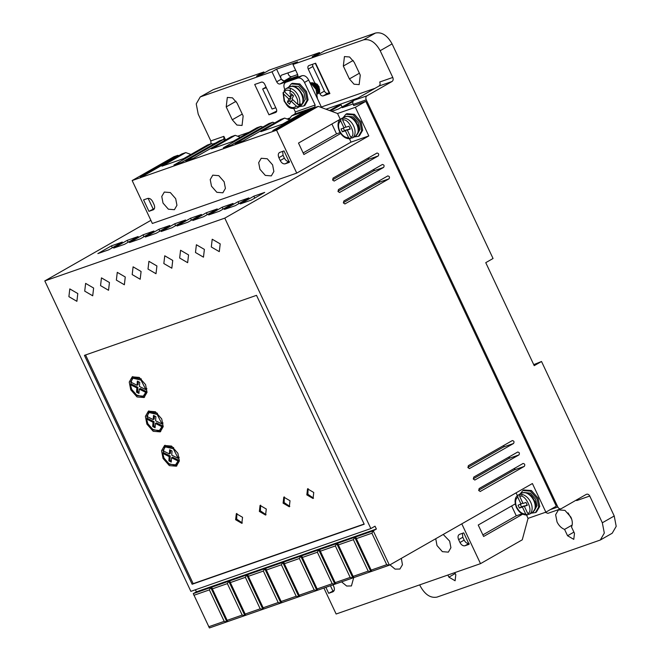 <?xml version="1.0" encoding="UTF-8"?>
<svg xmlns="http://www.w3.org/2000/svg" width="661" height="661" viewBox="0 0 661 661"><rect width="100%" height="100%" fill="white"/><g stroke="black" fill="none" stroke-linecap="round" stroke-linejoin="round"><path stroke-width="0.99" d="M351.371 137.942L350.057 138.777C345.587 138.851 342.01 136.315 339.341 131.151C337.16 125.193 337.721 121.095 341.035 118.856L342.101 118.245L342.489 119.063M350.388 138.661L348.661 137.81L345.356 130.779L342.39 131.812L341.043 128.953L344.009 127.92L340.696 120.889L341.059 118.84M522.868 503.12L518.084 505.194L519.43 508.053L522.397 507.02L525.71 514.051L527.428 514.902L528.651 514.283M527.156 504.897L524.371 506.326L527.346 505.293L525.999 502.434L523.033 503.467L519.72 496.436L520.083 494.387L521.124 493.792L518.075 495.097C514.77 497.336 514.2 501.435 516.39 507.392C519.059 512.548 522.628 515.093 527.098 515.01L527.428 514.902M297.987 104.471L299.607 106.016L298.565 106.611L296.417 106.157L291.047 101.05L289.576 104.174L287.395 102.1L288.865 98.976L283.503 93.87L283.445 92.218L284.387 91.681M568.072 512.911L571.732 519.323M557.033 521.934L555.637 514.729L558.438 509.862L564.973 510.391L570.873 517.1C572.558 520.909 572.765 524.206 571.492 526.982L574.483 533.328L573.773 539.359L567.559 535.74L564.568 529.395C561.412 528.164 558.9 525.677 557.033 521.934M343.142 117.65L345.843 114.279L353.354 114.915L360.055 122.549L361.633 130.837L358.436 136.34L354.164 136.951M359.477 135.745L362.674 130.242L361.096 121.954L354.403 114.32L346.885 113.684L345.843 114.279M520.182 493.891L522.884 490.52L530.403 491.148L537.096 498.791L538.674 507.07L535.484 512.572L531.204 513.192M523.818 489.983L531.394 490.528L538.137 498.187L539.731 506.417L536.426 512.035M204.381 249.404L196.391 244.752L195.482 252.51L203.472 257.162L204.381 249.404M188.559 254.923L180.569 250.271L179.66 258.03L187.65 262.681L188.559 254.923M220.204 243.884L212.214 239.232L211.305 246.991L219.295 251.643L220.204 243.884M172.736 260.442L164.746 255.79L163.837 263.549L171.827 268.201L172.736 260.442M156.913 265.962L148.923 261.31L148.014 269.068L156.004 273.72L156.913 265.962M141.09 271.481L133.101 266.829L132.192 274.588L140.182 279.239L141.09 271.481M125.268 277L117.278 272.349L116.369 280.107L124.359 284.759L125.268 277M109.445 282.52L101.455 277.868L100.546 285.626L108.536 290.278L109.445 282.52M93.622 288.039L85.624 283.387L84.724 291.146L92.714 295.798L93.622 288.039M77.8 293.558L69.802 288.907L68.893 296.665L76.891 301.317L77.8 293.558M517.737 452L473.747 477.093L473.383 479.118L474.945 480.026M512.349 440.557L468.368 465.65L467.996 467.674L469.558 468.583M377.043 153.013L333.061 178.106L332.69 180.131L334.251 181.04M382.43 164.457L338.44 189.55L338.077 191.574L339.638 192.483M387.817 175.9L343.827 200.994L343.456 203.018L345.025 203.927M523.124 463.444L479.134 488.537L478.762 490.561L480.332 491.47M288.551 87.26L291.253 83.889L298.764 84.525L305.456 92.16L307.043 100.439L303.845 105.95L299.565 106.561M303.845 105.95L304.886 105.355L308.084 99.844L306.506 91.565L299.805 83.93L292.294 83.294L291.253 83.889M317.429 98.629L316.024 89.293L309.48 81.741M298.07 76.023L284.42 80.782C283.148 81.022 282.032 80.303 281.099 78.618C280.413 76.841 280.619 75.66 281.735 75.065L295.649 70.206M287.998 72.875L288.403 74.445C289.344 76.131 290.452 76.85 291.732 76.618L297.69 74.536M443.209 534.46L449.645 541.111L450.918 547.696L448.356 552.142L442.383 551.654L436.987 545.523L435.748 538.715M175.686 198.68L170.331 192.566L164.325 192.062L161.763 196.466L163.027 203.092L168.381 209.198L174.397 209.711L176.95 205.307L175.686 198.68M224.145 181.775L218.791 175.669L212.784 175.157L210.223 179.561L211.487 186.187L216.841 192.301L222.856 192.805L225.409 188.402L224.145 181.775M272.605 164.87L267.251 158.764L261.235 158.26L258.682 162.656L259.947 169.29L265.301 175.396L271.316 175.9L273.869 171.496L272.605 164.87M347.215 116.245L353.222 116.923L358.568 123.07L359.873 129.606L357.444 134.158M524.264 492.478L530.271 493.156L535.608 499.303L536.922 505.839L534.485 510.399M235.622 519.72L236.332 513.688L242.546 517.307L241.843 523.338L235.622 519.72M236.894 513.457L236.671 519.125L242.323 522.975M259.36 511.44L260.07 505.409L266.284 509.028L265.573 515.059L259.36 511.44M260.624 505.178L260.401 510.846L266.061 514.696M283.098 503.161L283.8 497.13L290.014 500.749L289.311 506.78L283.098 503.161M284.362 496.898L284.139 502.567L289.799 506.417M306.828 494.882L307.539 488.851L313.752 492.47L313.05 498.501L306.828 494.882M308.092 488.619L307.877 494.288L313.529 498.138M130.729 389.775L129.242 382.058L132.241 376.844L139.24 377.414L145.56 384.595L147.048 392.312L144.048 397.525L137.05 396.955L130.729 389.775M132.778 376.58L130.448 385.14M146.882 424.106L145.395 416.389L148.394 411.175L155.393 411.745L161.722 418.934L163.209 426.642L160.202 431.864L153.212 431.294L146.882 424.106M148.932 410.911L146.61 419.471M163.044 458.437L161.548 450.728L164.556 445.514L171.546 446.076L177.875 453.264L179.362 460.981L176.363 466.195L169.365 465.625L163.044 458.437M165.085 445.25L162.763 453.81M292.344 86.004L298.491 86.451L303.977 92.672L305.266 99.365L302.589 103.926M311.521 82.79L317.049 84.079L319.007 86.707L319.709 91.838L318.362 93.515L319.709 89.822L318.8 86.822L316.842 84.203L311.893 82.633L311.215 82.98M317.792 93.779L318.238 93.581M311.29 83.038L316.008 84.674L317.966 87.302L318.866 90.301L317.503 93.994L318.66 90.417L317.759 87.426L315.793 84.798L311.356 83.096M311.918 83.6L314.958 85.269L316.925 87.896L317.825 90.896L317.42 93.515M317.371 93.267L317.619 91.011L316.718 88.02L314.752 85.393L312.166 83.831M314.066 86.013L315.884 88.491L316.71 90.945M344.265 117.005L342.101 118.245L344.084 117.559L343.034 118.154L342.679 120.195L345.984 127.226L348.95 126.193L350.297 129.052L347.331 130.093L350.644 137.124L352.363 137.975L355.288 136.315A11.113 7.263 60.3 0 0 356.7 124.243A11.113 7.263 60.3 0 0 344.265 117.005C349.297 115.212 353.594 117.518 357.147 123.913C359.758 128.069 359.138 132.2 355.288 136.315M530.163 513.787L529.411 514.208L527.685 513.357L524.371 506.326M137.595 391.585L136.546 392.18L138.934 393.435L139.248 389.114L140.289 388.519L146.792 391.766L145.751 392.37L143.263 396.146L137.157 395.625L131.721 389.428L130.407 384.694L136.852 387.916L137.901 387.321L137.595 391.585L139.017 392.328M137.901 387.321L131.448 384.099L130.407 384.694M147.874 423.759L146.56 419.024L153.013 422.255L152.708 426.51L155.087 427.766L155.401 423.445L161.904 426.7L159.417 430.476L153.311 429.964L147.874 423.759M155.17 426.667L153.749 425.915L154.054 421.66L147.61 418.43L146.56 419.024M164.027 458.098L162.722 453.363L169.166 456.586L168.861 460.849L171.249 462.105L171.554 457.784L178.057 461.031L175.57 464.815L169.472 464.295L164.027 458.098M171.323 460.998L169.902 460.246L170.208 455.991L163.763 452.768L162.722 453.363M284.428 90.136A11.113 7.263 60.3 0 1 285.982 88.723L284.156 90.375L284.486 91.78L289.849 96.886L291.319 93.763L293.501 95.837L292.03 98.968L297.392 104.074L299.54 104.529L300.59 103.934L299.607 106.016M325.972 109.205L357.981 98.043M287.295 81.435L280.024 83.972C278.744 84.211 277.637 83.484 276.695 81.799L271.985 71.785L200.233 96.927L196.234 103.884L198.217 114.171L210.809 140.917L223.856 136.364L225.558 139.975M223.856 136.364L223.864 139.661M419.71 584.861L420.363 586.257C425.056 594.677 430.6 598.296 436.987 597.106L600.312 540.02L604.311 533.072L602.328 522.785L589.744 496.031L576.689 500.584L576.375 500.03M545.275 512.358L547.903 513.349L561.255 508.664C559.908 509.218 558.768 508.656 557.826 506.995L366.244 99.852C365.55 98.051 365.797 96.696 366.979 95.804L353.924 100.356C352.743 101.249 352.495 102.604 353.189 104.405L366.244 99.852M340.696 133.497L303.878 154.509L298.499 143.065L340.241 119.236L337.548 113.51L355.354 107.305L365.789 101.348L353.726 105.553L353.189 104.405M378.976 86.054L392.031 81.501C393.212 80.609 393.46 79.254 392.774 77.453L379.72 82.005C380.397 83.807 380.149 85.153 378.976 86.054L353.924 100.356M232.267 119.773L226.211 106.9L227.318 97.423L232.457 97.836L237.092 103.108L243.149 115.981L242.042 125.466L236.911 125.045L232.267 119.773L242.256 114.08M354.205 62.258L360.27 75.131L359.154 84.616L354.023 84.195L349.388 78.923L343.332 66.05L344.439 56.573L349.57 56.986L354.205 62.258M392.774 77.453L380.182 50.699C375.489 42.279 369.953 38.66 363.558 39.842L292.955 64.472L297.665 74.486L297.913 77.139M268.969 114.799L254.7 84.476L261.425 82.129C262.706 81.89 263.813 82.617 264.747 84.302L276.331 108.908C277.017 110.676 276.81 111.858 275.695 112.461L268.969 114.799L276.711 111.081M314.586 82.559L308.266 69.124C307.572 67.348 307.786 66.166 308.894 65.571L315.619 63.225L329.889 93.556L323.171 95.903C321.89 96.134 320.783 95.415 319.841 93.73L319.313 92.606M352.957 101.596L342.299 107.685L353.007 103.951M331.764 111.362L338.341 109.065L353.825 100.422M329.583 110.552L337.127 106.239L341.084 104.859L330.517 110.899M365.789 101.348L556.298 506.194L545.862 512.151L528.056 518.364L522.264 539.814L480.514 563.651L336.135 614.011L323.898 588.017M454.818 572.616L455.809 574.723L455.099 580.755L448.885 577.136L447.894 575.029M589.744 496.031C588.802 494.37 587.654 493.808 586.307 494.362L561.255 508.664M392.031 81.501L366.979 95.804M292.955 64.472L297.541 61.853L276.579 69.165L271.985 71.785M201.374 96.415L213.272 89.623L263.904 71.958L256.6 76.131L261.938 74.272L269.25 70.099L319.486 52.574L312.182 56.747L317.52 54.88L324.824 50.715L375.465 33.05L363.558 39.842M380.182 50.699L392.08 43.907C387.404 35.421 381.868 31.802 375.465 33.05M392.08 43.907L493.056 258.492L485.752 262.665L534.22 365.665L541.524 361.493L614.226 515.993L602.328 522.785M211.016 143.776L210.809 140.917M213.272 89.623L200.366 96.861M276.579 69.165L281.289 79.18L276.695 81.799M280.024 83.972L284.618 81.344L298.045 76.668M266.053 87.07L262.657 89.004L272.084 109.032L275.786 107.743M263.904 71.958L264.35 72.892M312.479 64.324L312.86 66.505L324.435 91.111C325.369 92.796 326.484 93.515 327.757 93.275L329.484 92.68M193.26 593.619L210.735 587.522L226.897 621.852L209.421 627.95L193.26 593.619L196.391 591.826L376.382 529.048L375.035 526.189L370.862 528.569L224.781 218.138L368.813 135.918L351.016 142.123L349.462 138.818M195.425 589.761L196.391 591.826M150.89 220.353L44.799 280.917L190.872 591.355L370.862 528.569M178.8 155.682L177.867 155.335L173.909 156.715L132.159 180.552L152.352 223.468L296.739 173.108L351.016 142.123M190.905 154.484L185.774 152.584L181.825 153.955L144.247 175.413L140.289 176.793L177.867 155.335M213.354 144.305L211.487 143.611L207.537 144.99L183.733 158.574L161.978 166.167L185.774 152.584M225.219 140.165L223.36 139.471L219.402 140.851L181.825 162.3L173.917 165.06L211.487 143.611M240.348 137.24L235.225 135.331L231.267 136.711L193.698 158.161L185.782 160.92L223.36 139.471M262.797 127.052L260.938 126.367L256.98 127.747L233.184 141.33L211.429 148.915L235.225 135.331M274.67 122.913L272.803 122.227L268.845 123.607L231.276 145.056L223.36 147.816L260.938 126.367M289.799 119.988L284.668 118.088L280.718 119.467L243.141 140.917L235.233 143.677L272.803 122.227M284.668 118.088L260.872 131.671L282.635 124.078L306.431 110.494L310.381 109.115L311.314 109.462M337.548 113.51L318.296 106.355L314.339 107.735L276.769 129.184L272.811 130.564L310.381 109.115M340.118 132.605L336.532 133.853L331.896 124.004M355.354 107.305L368.813 135.918M376.382 529.048L373.25 530.833L371.895 533.204L386.702 564.684L389.412 565.172L373.25 530.833L210.735 587.522L209.38 589.893L224.186 621.365L208.694 626.768M545.862 512.151L532.394 483.538L389.412 565.172L370.887 571.633L368.177 571.137L353.148 576.384L353.875 577.565L370.887 571.633L354.726 537.294L353.371 539.665L368.177 571.137M517.588 452.066C519.381 452.256 519.827 453.206 518.935 454.933L474.788 480.06M512.201 440.623C513.994 440.813 514.448 441.763 513.547 443.481L469.401 468.616M376.894 153.079C378.687 153.269 379.141 154.22 378.241 155.946L334.094 181.073M382.281 164.523C384.074 164.713 384.52 165.663 383.628 167.39L339.481 192.525M387.668 175.966C389.461 176.156 389.907 177.107 389.015 178.834L344.86 203.968M522.975 463.51C524.768 463.7 525.214 464.65 524.322 466.377L480.167 491.511M341.084 104.859L342.059 106.942M305.448 111.056L291.658 115.865L288.799 119.616M291.658 115.865L294.996 113.956L295.368 111.932L293.889 108.792M310.91 109.313L314.776 107.057L315.148 105.033L304.506 82.435L308.687 80.047C306.811 76.651 304.597 75.205 302.036 75.709L290.171 79.849L285.99 82.228C283.751 83.41 283.329 85.773 284.734 89.334L284.85 89.574M308.687 80.047L321.618 107.594M511.631 505.962L516.266 515.811L522.025 513.804M526.503 515.059L528.056 518.364M516.059 492.866L517.356 495.618M600.461 539.938L612.21 533.229L616.201 526.346L614.226 515.993M572.145 525.074L564.568 529.395M284.618 81.344L281.289 79.18M329.145 92.796L315.289 63.34M319.486 52.574L319.924 53.508M533.733 364.624L541.524 361.493M262.657 89.004L266.358 87.715M224.186 621.365L226.897 621.852L353.875 577.565M44.799 280.917L224.781 218.138M256.509 295.343L84.426 355.362L192.136 584.25L364.211 524.231L256.509 295.343M235.333 205.654L248.9 197.903L238.018 201.704L224.451 209.446L235.333 205.654M203.687 216.692L217.254 208.942L206.372 212.743L192.805 220.485L203.687 216.692M172.042 227.731L185.609 219.981L174.727 223.782L161.16 231.524L172.042 227.731M140.396 238.77L153.963 231.02L143.082 234.812L129.515 242.562L140.396 238.77M108.751 249.808L122.318 242.058L111.436 245.851L97.869 253.601L108.751 249.808M124.574 244.289L138.141 236.539L127.259 240.331L113.692 248.082L124.574 244.289M156.219 233.25L169.786 225.5L158.904 229.293L145.337 237.043L156.219 233.25M187.864 222.212L201.431 214.461L190.55 218.262L176.983 226.004L187.864 222.212M219.51 211.173L233.077 203.423L222.195 207.224L208.628 214.965L219.51 211.173M251.155 200.134L264.722 192.384L253.849 196.185L240.274 203.927L251.155 200.134M318.296 106.355L276.546 130.192L132.159 180.552M296.739 173.108L276.546 130.192M303.135 152.922L336.532 133.853M473.259 478.804L509.044 458.379L509.532 456.668M467.881 467.36L503.657 446.935L504.145 445.225M332.566 179.817L368.351 159.392L378.241 155.946M337.953 191.26L373.738 170.835L383.628 167.39M343.34 202.704L379.125 182.279L389.015 178.834M478.647 490.247L514.432 469.822L514.919 468.112M290.171 79.849L285.99 82.228L297.863 78.089C300.425 77.593 302.639 79.039 304.506 82.435M522.694 514.167L483.621 536.476L478.233 525.024L515.233 503.905M461.791 523.851L480.514 563.651M516.266 515.811L482.869 534.881M332.995 584.845L333.788 586.522C334.821 589.174 334.507 590.951 332.838 591.843L328.682 593.297L325.881 587.332M459.973 542.507L458.627 539.64C457.594 536.988 457.908 535.212 459.577 534.319L463.733 532.865L469.112 544.309L464.964 545.763C463.047 546.118 461.378 545.036 459.973 542.507L464.154 540.12C465.559 542.648 467.22 543.73 469.136 543.375M353.701 577.623L351.437 585.943L346.67 586.043L341.572 581.854M401.343 558.355L402.442 564.758L399.897 569.047L395.08 569.121L389.957 564.858M371.87 571.286L371.143 570.104L386.702 564.684M335.879 583.845L335.152 582.663L350.181 577.417L352.883 577.912L336.73 543.573L335.367 545.945L350.181 577.417M317.875 590.116L317.148 588.943L332.186 583.696L334.887 584.184L318.734 549.853L317.371 552.224L332.186 583.696M299.879 596.396L299.152 595.222L314.182 589.976L316.892 590.463L300.73 556.132L299.375 558.504L314.182 589.976M281.883 602.675L281.148 601.493L296.186 596.255L298.888 596.743L282.734 562.412L281.371 564.783L296.186 596.255M263.879 608.955L263.152 607.773L278.182 602.535L280.892 603.022L264.739 568.691L263.375 571.063L278.182 602.535M245.884 615.234L245.157 614.052L260.186 608.806L262.896 609.302L246.735 574.963L245.38 577.334L260.186 608.806M227.88 621.514L227.153 620.332L242.19 615.085L244.892 615.573L228.739 581.242L227.376 583.613L242.19 615.085M193.88 595.297L209.38 589.893M85.566 354.965L193.177 583.655L192.136 584.25M193.177 583.655L364.12 524.033M153.749 209.512L153.104 209.884C154.781 209 155.104 207.224 154.046 204.563L152.699 201.696C151.303 199.151 149.642 198.069 147.717 198.44L143.561 199.886L148.948 211.338L153.443 209.727M279.843 152.361C278.157 153.236 277.843 155.013 278.892 157.682L280.239 160.54C281.644 163.093 283.305 164.176 285.221 163.804L289.378 162.35L283.99 150.906L279.496 152.509M238.018 201.704L238.918 203.605M206.372 212.743L207.273 214.643M174.727 223.782L175.628 225.682M143.082 234.812L143.982 236.721M111.436 245.851L112.337 247.759M127.259 240.331L128.16 242.24M158.904 229.293L159.805 231.201M190.55 218.262L191.45 220.163M222.195 207.224L223.096 209.124M253.849 196.185L254.741 198.085M371.143 570.104L356.337 538.632L371.895 533.204M368.838 157.682L368.351 159.392M374.225 169.125L373.738 170.835M379.612 180.569L379.125 182.279M521.86 495.353L522.231 494.511M334.185 590.447L328.682 593.297M330.426 585.745L332.863 590.909M462.403 533.328L462.807 537.261L464.154 540.12M353.148 576.384L338.341 544.912L353.371 539.665M335.152 582.663L320.337 551.191L335.367 545.945M317.148 588.943L302.341 557.471L317.371 552.224M299.152 595.222L284.337 563.742L299.375 558.504M281.148 601.493L266.342 570.022L281.371 564.783M263.152 607.773L248.346 576.301L263.375 571.063M245.157 614.052L230.342 582.581L245.38 577.334M227.153 620.332L212.346 588.86L227.376 583.613M148.948 211.338L154.451 208.488M153.121 208.95L148.13 198.341M282.668 151.369L283.065 155.302L284.412 158.161C285.816 160.689 287.477 161.771 289.402 161.416M356.337 538.632L355.717 536.955M290.014 93.87L290.377 88.334M338.341 544.912L337.721 543.226M320.337 551.191L319.717 549.506M302.341 557.471L301.722 555.785M284.337 563.742L283.726 562.065M266.342 570.022L265.722 568.344M248.346 576.301L247.726 574.624M230.342 582.581L229.731 580.895M212.346 588.86L211.727 587.175M135.984 394.84L144.561 397.195M152.146 429.179L160.714 431.526M168.299 463.51L176.867 465.865M138.314 381.579L138.091 384.661L137.05 385.256L130.539 382L133.026 378.224L141.016 380.116L145.883 389.676L146.882 388.635M134.018 377.662L141.33 378.918M146.792 391.766L144.305 395.551L143.263 396.146M154.467 415.909L154.244 418.991L153.203 419.586L146.701 416.339L149.188 412.555L157.169 414.447L162.044 424.007L163.044 422.974M150.171 411.993L157.483 413.249M155.401 423.445L156.442 422.85L162.945 426.105L160.458 429.881L159.417 430.485M170.621 450.24L170.406 453.33L169.356 453.925L162.854 450.67L165.341 446.894L173.322 448.778L178.197 458.346L179.197 457.305M166.324 446.324L173.645 447.58M171.554 457.784L172.604 457.181L179.106 460.436L176.619 464.22L175.578 464.815M530.312 513.704L532.328 512.548A11.113 7.263 60.3 0 0 533.741 500.484A11.113 7.263 60.3 0 0 521.306 493.246L519.149 494.486L519.529 495.304M145.883 389.676L139.438 386.454L139.735 382.322L137.348 381.067L137.05 385.256M136.546 392.18L136.852 387.916M139.248 389.114L145.751 392.37M162.044 424.007L155.591 420.784L155.889 416.653L153.501 415.397L153.203 419.586M162.945 426.105L161.904 426.7M153.749 425.915L152.708 426.51M154.054 421.66L153.013 422.255M178.197 458.346L171.744 455.115L172.042 450.992L169.662 449.736L169.356 453.925M179.106 460.436L178.057 461.031M169.902 460.246L168.861 460.849M170.208 455.991L169.166 456.586M518.1 495.081L517.745 497.122L521.05 504.153M298.565 106.611A11.113 7.263 60.3 0 1 297.004 108.024C288.08 110.073 287.287 105.165 284.123 101.116L283.057 92.697L283.445 92.218M347.331 130.093L350.107 128.655M344.009 127.92L345.819 126.879M343.315 128.16L344.472 130.622L342.39 131.812M344.472 130.622L347.438 129.589L345.356 130.779M519.43 508.053L521.521 506.863L520.356 504.393M522.397 507.02L524.487 505.822L521.521 506.863M292.377 94.763L291.939 95.696L289.849 96.886M288.865 98.976L290.956 97.778L289.485 100.91L287.395 102.1M289.485 100.91L290.609 101.984M293.03 99.918L291.047 101.05M289.956 96.828L290.956 97.778M299.54 104.529A11.113 7.263 60.3 0 0 298.417 95.961A11.113 7.263 60.3 0 0 285.982 88.723L289.047 86.971A11.113 7.263 60.3 0 1 301.482 94.209A11.113 7.263 60.3 0 1 300.069 106.281L297.004 108.024M348.661 137.81C345.092 137.769 342.117 135.522 339.737 131.076C337.845 126.449 338.168 123.053 340.696 120.889M525.71 514.051C522.132 514.002 519.158 511.763 516.778 507.309C514.894 502.69 515.216 499.295 517.745 497.122M296.417 106.157C292.468 109.131 288.502 107.421 284.519 101.042L283.503 93.87M284.42 80.782L291.732 76.618M343.034 118.154A11.113 7.263 60.3 0 1 353.635 125.995A11.113 7.263 60.3 0 1 352.363 137.975M520.083 494.387A11.113 7.263 60.3 0 1 530.676 502.228A11.113 7.263 60.3 0 1 529.411 514.208M237.63 136.224L249.172 132.2M287.081 118.98L289.435 118.154M321.37 107.016L375.068 88.293M212.693 144.057L215.503 143.073M236.051 101.282L226.211 106.9M349.388 78.923L359.369 73.231M353.172 60.432L343.332 66.05M324.435 91.111L319.841 93.73M308.266 69.124L312.86 66.505M323.171 95.903L327.757 93.275M557.826 506.995L550.299 509.614M567.559 535.74L573.913 532.122M448.885 577.136L455.239 573.508M509.044 458.379L518.935 454.933M503.657 446.935L513.547 443.481M514.432 469.822L524.322 466.377M315.148 105.033L295.368 111.932M311.438 108.966L310.687 109.23M302.036 75.709L297.863 78.089M314.776 107.057L294.996 113.956M462.807 537.261L458.627 539.64M468.773 543.582L464.964 545.763M289.039 161.623L285.221 163.804M280.239 160.54L284.412 158.161M283.065 155.302L278.892 157.682M342.679 120.195C348.273 117.137 357.13 135.968 350.644 137.124M519.72 496.436C525.313 493.37 534.179 512.201 527.685 513.357M284.486 91.78C285.998 89.309 288.964 89.623 293.393 92.714C297.095 97.357 298.425 101.15 297.392 104.074M521.306 493.246C526.338 491.453 530.634 493.75 534.187 500.154C536.806 504.31 536.187 508.441 532.328 512.548M289.047 86.971C294.079 85.178 298.375 87.483 301.928 93.879C304.539 98.035 303.92 102.166 300.069 106.281M358.436 136.34L359.485 135.745M535.484 512.581L536.525 511.978M302.217 104.132L302.664 103.876M522.884 490.52L523.933 489.925M291.988 86.211L292.435 85.955M312.347 84.013L316.793 87.971M317.635 91.276L317.297 92.928M311.752 83.443L317.834 87.376M318.676 90.673L317.536 93.251M318.875 86.781L315.247 83.096L312.174 83.162M134.076 377.629L133.026 378.224M150.229 411.96L149.188 412.555M166.382 446.291L165.341 446.894"/></g></svg>
